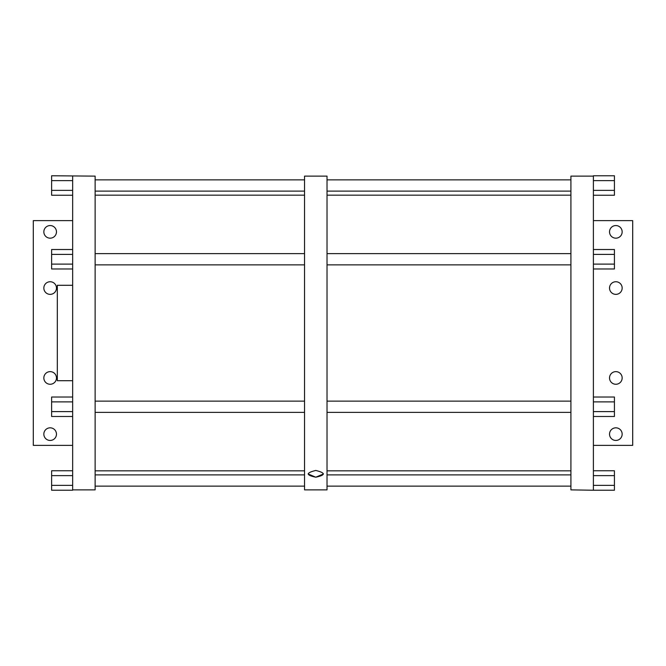 <?xml version="1.0" encoding="UTF-8"?>
<svg xmlns="http://www.w3.org/2000/svg" width="666" height="666" viewBox="0 0 666 666"><rect width="100%" height="100%" fill="white"/><g stroke="black" fill="none" stroke-linecap="round" stroke-linejoin="round"><path stroke-width="1" d="M56.468 434.132A6.319 6.319 0 0 0 50.158 427.822A6.319 6.319 0 0 0 43.839 434.132A6.319 6.319 0 0 0 50.158 440.451A6.319 6.319 0 0 0 56.468 434.132A6.319 6.319 0 0 1 50.158 440.451A6.319 6.319 0 0 1 43.839 434.132A6.319 6.319 0 0 1 50.158 427.822A6.319 6.319 0 0 1 56.468 434.132M72.652 220.629L33.3 220.629L33.3 445.371L72.652 445.371L33.3 445.371L33.3 220.629L72.652 220.629L33.3 220.629L33.3 445.371L72.652 445.371M43.839 377.947A6.319 6.319 0 0 1 50.158 371.636A6.319 6.319 0 0 1 56.468 377.947A6.319 6.319 0 0 1 50.158 384.265A6.319 6.319 0 0 1 43.839 377.947A6.319 6.319 0 0 0 50.158 384.265A6.319 6.319 0 0 0 56.468 377.947A6.319 6.319 0 0 0 50.158 371.636A6.319 6.319 0 0 0 43.839 377.947A6.319 6.319 0 0 1 53.313 372.477A6.319 6.319 0 0 1 53.313 383.416A6.319 6.319 0 0 1 43.839 377.947M43.839 288.053A6.319 6.319 0 0 1 50.158 281.735A6.319 6.319 0 0 1 56.468 288.053A6.319 6.319 0 0 1 50.158 294.364A6.319 6.319 0 0 1 43.839 288.053A6.319 6.319 0 0 0 50.158 294.364A6.319 6.319 0 0 0 56.468 288.053A6.319 6.319 0 0 0 50.158 281.735A6.319 6.319 0 0 0 43.839 288.053A6.319 6.319 0 0 1 53.313 282.584A6.319 6.319 0 0 1 53.313 293.523A6.319 6.319 0 0 1 43.839 288.053M43.839 231.868A6.319 6.319 0 0 1 50.158 225.549A6.319 6.319 0 0 1 56.468 231.868A6.319 6.319 0 0 1 50.158 238.178A6.319 6.319 0 0 1 43.839 231.868A6.319 6.319 0 0 0 50.158 238.178A6.319 6.319 0 0 0 56.468 231.868A6.319 6.319 0 0 0 50.158 225.549A6.319 6.319 0 0 0 43.839 231.868A6.319 6.319 0 0 1 53.313 226.398A6.319 6.319 0 0 1 53.313 237.329A6.319 6.319 0 0 1 43.839 231.868M593.389 445.371L632.7 445.371L632.7 220.629L593.389 220.629L632.7 220.629L632.7 445.371L593.389 445.371L632.7 445.371L632.7 220.629L593.389 220.629M609.532 434.132A6.319 6.319 0 0 1 615.842 427.822A6.319 6.319 0 0 1 622.161 434.132A6.319 6.319 0 0 1 615.842 440.451A6.319 6.319 0 0 1 609.532 434.132A6.319 6.319 0 0 0 615.842 440.451A6.319 6.319 0 0 0 622.161 434.132A6.319 6.319 0 0 0 615.842 427.822A6.319 6.319 0 0 0 609.532 434.132A6.319 6.319 0 0 1 619.005 428.671A6.319 6.319 0 0 1 619.005 439.602A6.319 6.319 0 0 1 609.532 434.132M609.532 377.947A6.319 6.319 0 0 1 615.842 371.636A6.319 6.319 0 0 1 622.161 377.947A6.319 6.319 0 0 1 615.842 384.265A6.319 6.319 0 0 1 609.532 377.947A6.319 6.319 0 0 0 615.842 384.265A6.319 6.319 0 0 0 622.161 377.947A6.319 6.319 0 0 0 615.842 371.636A6.319 6.319 0 0 0 609.532 377.947A6.319 6.319 0 0 1 619.005 372.477A6.319 6.319 0 0 1 619.005 383.416A6.319 6.319 0 0 1 609.532 377.947M609.532 288.053A6.319 6.319 0 0 1 615.842 281.735A6.319 6.319 0 0 1 622.161 288.053A6.319 6.319 0 0 1 615.842 294.364A6.319 6.319 0 0 1 609.532 288.053A6.319 6.319 0 0 0 615.842 294.364A6.319 6.319 0 0 0 622.161 288.053A6.319 6.319 0 0 0 615.842 281.735A6.319 6.319 0 0 0 609.532 288.053A6.319 6.319 0 0 1 619.005 282.584A6.319 6.319 0 0 1 619.005 293.523A6.319 6.319 0 0 1 609.532 288.053M609.532 231.868A6.319 6.319 0 0 1 615.842 225.549A6.319 6.319 0 0 1 622.161 231.868A6.319 6.319 0 0 1 615.842 238.178A6.319 6.319 0 0 1 609.532 231.868A6.319 6.319 0 0 0 615.842 238.178A6.319 6.319 0 0 0 622.161 231.868A6.319 6.319 0 0 0 615.842 225.549A6.319 6.319 0 0 0 609.532 231.868A6.319 6.319 0 0 1 619.005 226.398A6.319 6.319 0 0 1 619.005 237.329A6.319 6.319 0 0 1 609.532 231.868M327.023 195.163L570.92 195.163L570.92 191.117L327.023 191.117L570.92 191.117L327.023 191.117L327.023 195.163L570.92 195.163L327.023 195.163L327.023 191.117M327.023 179.878L570.92 179.878L570.92 489.768L570.92 486.122L327.023 486.122L570.92 486.122L327.023 486.122L327.023 489.768L327.023 176.232L327.023 179.878L570.92 179.878L327.023 179.878L327.023 176.232L327.023 486.122M327.023 474.883L570.92 474.883L570.92 470.837L327.023 470.837L570.92 470.837L327.023 470.837L327.023 474.883L570.92 474.883L327.023 474.883L327.023 470.837M593.389 180.636L614.427 180.636L614.427 175.766L593.389 175.766L614.427 175.766L614.427 190.368L593.389 190.368L614.427 190.368L614.427 195.23L593.389 195.23L614.427 195.23L614.427 180.636L593.389 180.636L614.427 180.636L614.427 175.766L593.389 175.766L593.389 490.234L614.427 490.234L593.389 490.234L614.427 490.234L614.427 485.364L593.389 485.364L614.427 485.364L614.427 475.632L593.389 475.632L614.427 475.632L614.427 470.77L593.389 470.77L614.427 470.77L614.427 490.234L614.427 485.364L593.389 485.364M570.92 489.876L570.92 176.124L593.389 176.124L593.389 490.234L570.92 489.876M593.389 416.483L614.427 416.483L614.427 411.613L593.389 411.613L614.427 411.613L614.427 401.881L593.389 401.881L614.427 401.881L614.427 397.019L593.389 397.019L614.427 397.019L614.427 416.483L593.389 416.483L614.427 416.483L614.427 411.613L593.389 411.613L593.389 489.868M593.389 264.119L614.427 264.119L614.427 254.387L593.389 254.387L614.427 254.387L614.427 249.517L593.389 249.517L614.427 249.517L614.427 264.119L593.389 264.119L614.427 264.119L614.427 268.981L593.389 268.981L614.427 268.981L614.427 264.119L614.427 268.981L593.389 268.981M304.545 486.122L95.13 486.122L304.545 486.122L95.13 486.122L95.13 489.768L95.13 176.232L95.13 179.878L304.545 179.878L304.545 489.768L304.545 176.232L304.545 179.878L95.13 179.878L95.13 176.232L95.13 486.122M95.13 474.883L304.545 474.883L95.13 474.883L304.545 474.883L304.545 470.837L95.13 470.837L304.545 470.837L95.13 470.837L95.13 474.883L95.13 470.837M327.023 176.124L327.023 489.876L304.545 489.876L304.545 176.124L327.023 176.124M95.13 195.163L304.545 195.163L304.545 191.117L95.13 191.117L304.545 191.117L95.13 191.117L95.13 195.163L304.545 195.163L95.13 195.163L95.13 191.117M72.652 264.119L51.615 264.119L51.615 268.981L51.615 264.119L72.652 264.119L51.615 264.119L51.615 254.387L51.615 264.119L51.615 254.387L72.652 254.387L72.652 176.132L72.652 255.103L72.652 254.387L51.615 254.387L51.615 249.517L72.652 249.517L51.615 249.517L51.615 254.387L72.652 254.387L72.652 411.613L51.615 411.613L51.615 416.483L72.652 416.483L51.615 416.483L51.615 411.613L72.652 411.613L72.652 410.897L72.652 411.613L51.615 411.613L51.615 401.881L72.652 401.881L51.615 401.881L51.615 411.613L51.615 397.019L72.652 397.019L51.615 397.019L51.615 401.881L51.615 397.019L72.652 397.019M72.652 180.636L51.615 180.636L51.615 190.368L51.615 180.636L72.652 180.636L51.615 180.636L51.615 175.766L51.615 180.636L51.615 175.766L95.13 176.124L95.13 489.876L72.652 489.876L72.652 411.613L72.652 490.234L51.615 490.234L72.652 490.234L51.615 490.234L51.615 485.364L51.615 490.234L51.615 485.364L72.652 485.364L51.615 485.364L51.615 475.632L72.652 475.632L51.615 475.632L51.615 485.364L51.615 470.77L72.652 470.77L51.615 470.77L51.615 475.632L51.615 470.77L72.652 470.77M72.652 190.368L51.615 190.368L72.652 190.368L51.615 190.368L51.615 195.23L72.652 195.23L51.615 195.23L51.615 180.636M72.652 268.981L51.615 268.981L72.652 268.981L51.615 268.981L51.615 264.119M72.652 380.711L57.326 380.711L57.326 285.289L72.652 285.289L57.326 285.289L57.326 380.711L72.652 380.711L57.326 380.711M327.023 253.629L570.92 253.629M570.92 264.868L327.023 264.868M304.545 264.868L95.13 264.868M95.13 253.629L304.545 253.629M327.023 401.132L570.92 401.132M570.92 412.371L327.023 412.371M304.545 412.371L95.13 412.371M95.13 401.132L304.545 401.132M323.485 473.942L315.784 477.197L308.083 473.942M43.839 434.132A6.319 6.319 0 0 1 53.313 428.671A6.319 6.319 0 0 1 53.313 439.602A6.319 6.319 0 0 1 43.839 434.132M593.389 475.632L614.427 475.632L614.427 485.364M593.389 470.77L614.427 470.77L614.427 475.632M593.389 176.132L593.389 411.613M593.389 401.881L614.427 401.881L614.427 411.613M593.389 397.019L614.427 397.019L614.427 401.881M593.389 254.387L614.427 254.387L614.427 264.119M593.389 249.517L614.427 249.517L614.427 254.387M593.389 195.23L614.427 195.23L614.427 190.368L593.389 190.368M614.427 180.636L614.427 190.368M315.784 477.197C305.852 475.133 305.852 472.885 315.784 470.454C325.716 472.885 325.716 475.133 315.784 477.197M72.652 489.868L72.652 411.613M72.652 416.483L51.615 416.483L51.615 411.613M72.652 401.881L51.615 401.881M72.652 475.632L51.615 475.632M72.652 485.364L51.615 485.364M72.652 195.23L51.615 195.23L51.615 190.368M72.652 254.387L72.652 176.132M72.652 249.517L51.615 249.517L51.615 254.387M72.652 285.289L57.326 285.289M304.545 179.878L95.13 179.878M570.92 195.163L570.92 191.117M570.92 179.878L570.92 486.122M570.92 474.883L570.92 470.837M304.545 195.163L304.545 191.117M304.545 474.883L304.545 470.837"/></g></svg>
